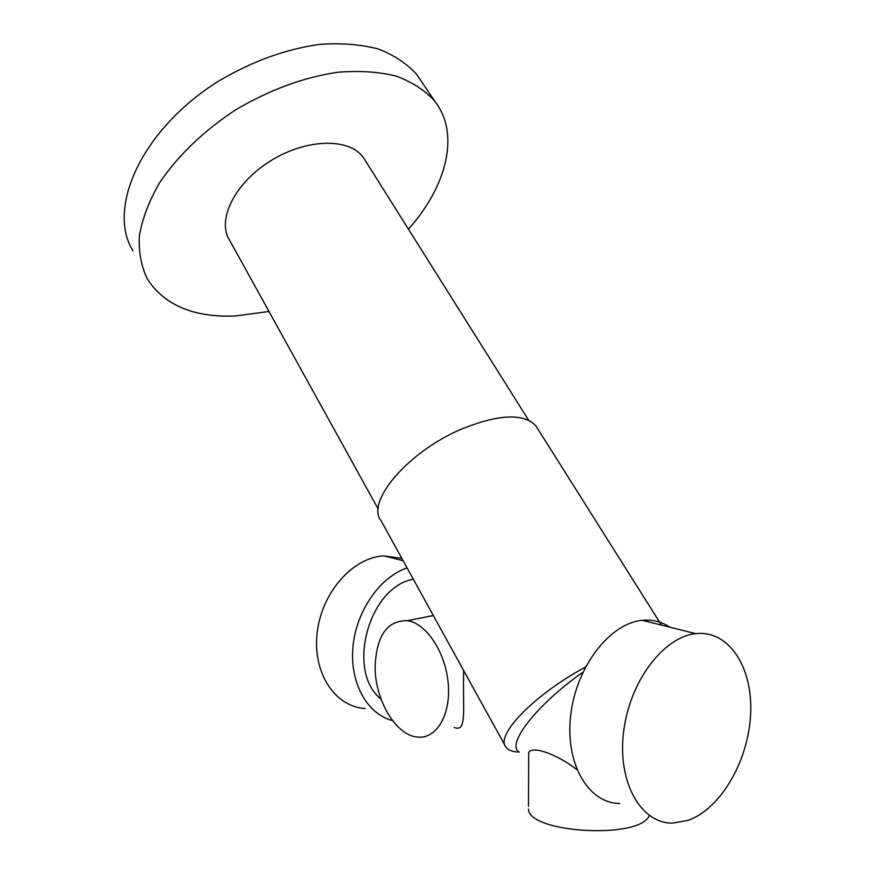 <?xml version="1.0" encoding="UTF-8"?>
<svg xmlns="http://www.w3.org/2000/svg" width="875" height="875" viewBox="0 0 875 875"><rect width="100%" height="100%" fill="white"/><g stroke="black" fill="none" stroke-linecap="round" stroke-linejoin="round"><path stroke-width="1.31" d="M585.506 667.034C533.805 694.947 494.933 735.459 505.991 747.206C508.32 750.302 512.739 751.92 519.247 752.062C505.695 744.964 536.288 704.791 582.925 672.241M454.3 727.519C467.206 732.638 462.667 710.095 463.652 670.545L505.028 745.467M381.03 699.103C345.625 671.311 368.955 586.556 413.383 579.294M528.5 806.214L528.697 753.605C528.544 745.806 551.688 750.542 576.855 769.562M463.652 670.545L381.084 520.723C365.192 501.659 409.369 450.22 463.641 428.203C500.019 414.028 524.114 413.273 535.916 425.917L537.567 428.542M619.741 803.458C588.022 803.436 564.648 762.945 570.795 714.492C576.559 666.05 610.192 623.098 642.261 620.32C652.389 619.358 661.609 621.655 669.922 627.211M365.116 708.487C334.786 706.967 312.134 672.142 317.253 632.056C321.989 591.959 353.194 557.255 383.873 555.888L401.855 558.381M392.569 720.628C366.964 714.055 349.519 682.478 352.975 646.658C356.278 610.859 379.925 577.117 407.105 567.897M687.706 820.498L672.438 823.112C640.62 823.473 617.258 781.867 623.623 731.664C629.595 681.494 663.567 636.77 695.734 633.653C728.798 629.836 752.959 667.155 750.619 713.869C748.65 760.517 720.77 809.102 687.706 820.498M378.23 509.064L229.786 240.559C216.42 220.467 234.467 183.17 270.55 160.902C306.458 138.37 349.639 137.659 363.431 157.598L365.433 160.781M132.978 250.852C106.28 208.042 142.067 128.669 218.925 80.938C252.241 61.261 285.863 49.077 319.802 44.363C341.283 42.875 360.73 44.395 378.142 48.934C394.012 55.059 406.853 63.558 416.664 74.419L421.619 81.758M268.986 311.456L235.091 316.017C193.845 317.57 164.642 305.309 147.481 279.234C141.291 266.525 138.567 252.098 139.333 235.966C142.231 219.1 148.827 201.622 159.13 183.531C177.078 156.439 203.766 130.637 235.834 109.758C269.577 89.841 303.527 77.339 337.695 72.264C359.297 70.525 378.809 71.816 396.244 76.114C412.103 82.009 424.878 90.278 434.58 100.931C460.425 133.602 446.852 186.102 408.45 229.163M375.123 666.608C374.784 699.377 395.555 735.186 417.211 737.045C436.133 739.627 450.986 715.148 448.252 683.856C445.758 652.597 426.42 623.35 407.477 620.659C387.231 620.32 376.447 635.633 375.123 666.608M528.489 809.047C528.631 833.263 640.894 839.562 649.217 815.456M535.916 425.917L661.489 625.111M383.873 555.888L403.123 560.689M695.734 633.653L642.261 620.32M363.431 157.598L528.642 420.241M416.664 74.419L434.58 100.931M407.477 620.659L433.377 615.53"/></g></svg>
